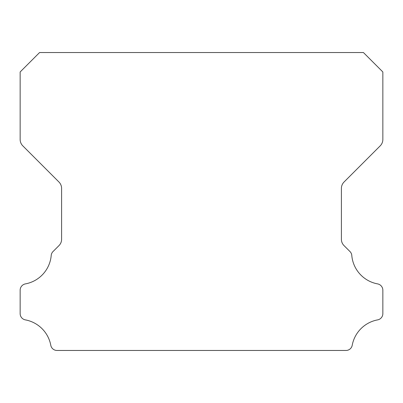 <?xml version="1.0" encoding="UTF-8"?>
<svg xmlns="http://www.w3.org/2000/svg" width="403" height="403" viewBox="0 0 403 403"><rect width="100%" height="100%" fill="white"/><g stroke="black" fill="none" stroke-linecap="round" stroke-linejoin="round"><path stroke-width="0.6" d="M20.15 313.605A6.383 6.383 0 0 1 20.15 313.529L20.15 290.251A6.443 6.443 0 0 1 25.429 283.888A31.721 31.721 0 0 0 51.206 255.502A6.161 6.161 0 0 1 53.075 251.502L58.944 245.634A8.866 8.866 0 0 0 61.604 239.221L61.604 188.428A9.093 9.093 0 0 0 58.939 181.995L22.8 145.856A9.042 9.042 0 0 1 20.15 139.463L20.15 71.966L39.58 52.536L363.42 52.536L382.85 71.966L382.85 139.463A9.042 9.042 0 0 1 380.2 145.856L344.061 181.995A9.093 9.093 0 0 0 341.396 188.428L341.396 239.221A8.866 8.866 0 0 0 344.056 245.634L349.925 251.502A6.161 6.161 0 0 1 351.794 255.502A31.721 31.721 0 0 0 377.571 283.888A6.443 6.443 0 0 1 382.85 290.251L382.85 313.529A6.383 6.383 0 0 1 377.571 319.891A31.777 31.777 0 0 0 352.227 345.195A6.322 6.322 0 0 1 345.895 350.464L57.105 350.464A6.322 6.322 0 0 1 50.773 345.195A31.777 31.777 0 0 0 25.429 319.891A6.383 6.383 0 0 1 20.15 313.605"/></g></svg>
